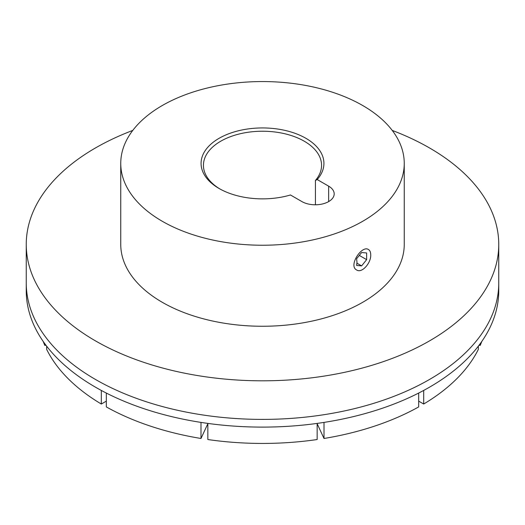 <?xml version="1.0" encoding="UTF-8"?>
<svg xmlns="http://www.w3.org/2000/svg" width="525" height="525" viewBox="0 0 525 525"><rect width="100%" height="100%" fill="white"/><g stroke="black" fill="none" stroke-linecap="round" stroke-linejoin="round"><path stroke-width="0.79" d="M317.192 179.543L328.657 186.165A18.9 10.913 180 0 1 334.189 193.876A18.9 10.913 180 0 1 322.521 203.956A18.9 10.913 180 0 1 301.928 201.593L290.463 194.978A61.425 35.464 0 0 1 219.063 188.475A61.425 35.464 0 0 1 214.784 141.067A61.425 35.464 0 0 1 296.002 133.678A61.425 35.464 0 0 1 317.192 179.543L315.433 180.456A59.062 34.099 0 0 0 321.562 165.329A59.062 34.099 0 0 0 262.5 131.23A59.062 34.099 0 0 0 203.438 165.329A59.062 34.099 0 0 0 219.916 188.961M315.433 180.456L315.433 204.789M162.264 221.268A141.75 81.841 0 0 0 316.746 239.006A141.75 81.841 0 0 0 404.25 163.4A141.75 81.841 0 0 0 262.5 81.559A141.75 81.841 0 0 0 120.75 163.4A141.75 81.841 0 0 0 162.264 221.268M120.75 163.4L120.75 244.42A141.75 81.841 0 0 0 162.264 302.288A141.75 81.841 0 0 0 316.746 320.027A141.75 81.841 0 0 0 404.25 244.42L404.25 163.4M370.735 254.822C371.195 262.9 361.876 273.623 356.652 269.975C348.082 265.873 361.797 244.827 368.465 249.519C369.954 250.425 370.709 252.19 370.735 254.822M132.766 130.423A236.25 136.395 0 0 0 26.25 244.42L26.25 290.712A236.25 136.395 0 0 0 95.445 387.161A236.25 136.395 0 0 0 352.912 416.725A236.25 136.395 0 0 0 498.75 290.712L498.75 282.995A236.25 136.395 0 0 1 352.912 409.014A236.25 136.395 0 0 1 95.445 379.444A236.25 136.395 0 0 1 26.25 282.995A236.25 136.395 0 0 0 95.445 379.444A236.25 136.395 0 0 0 352.912 409.014A236.25 136.395 0 0 0 498.75 282.995L498.75 244.42A236.25 136.395 0 0 0 392.234 130.423M26.25 244.42A236.25 136.395 0 0 0 95.445 340.863A236.25 136.395 0 0 0 352.912 370.433A236.25 136.395 0 0 0 498.75 244.42M356.993 262.323L356.606 258.759L361.62 252.525L366.634 252.971L366.634 259.652L361.62 265.886L356.606 265.44L356.993 262.323L356.606 258.759L361.62 252.525L366.634 252.971L366.634 259.652L359.678 255.642L366.634 259.652L361.62 265.886L356.967 263.202L361.62 265.886L356.606 265.44L356.993 262.323M106.326 393.054L106.326 406.921A224.438 129.577 0 0 0 200.996 438.48L207.841 423.727L200.996 438.48L200.996 422.408L200.996 438.48A224.438 129.577 0 0 1 106.326 406.921L106.326 393.054M207.841 423.413L207.841 439.537A224.438 129.577 0 0 0 317.159 439.537L317.159 423.413M317.159 423.727L324.004 438.48A224.438 129.577 0 0 0 418.674 406.921L418.674 393.054M324.004 422.408L324.004 438.48M418.674 401.133L423.688 404.027A224.438 129.577 0 0 0 478.347 349.368L478.347 346.165M423.688 390.436L423.688 404.027M479.049 345.24L480.178 345.417A224.438 129.577 0 0 0 481.786 341.467M480.178 343.717L480.178 345.417M43.214 341.467A224.438 129.577 0 0 0 44.822 345.417L45.951 345.24M44.822 343.717L44.822 345.417M46.653 346.165L46.653 349.368A224.438 129.577 0 0 0 101.312 404.027L106.326 401.133M101.312 390.436L101.312 404.027M328.657 186.165L328.657 201.593"/></g></svg>
